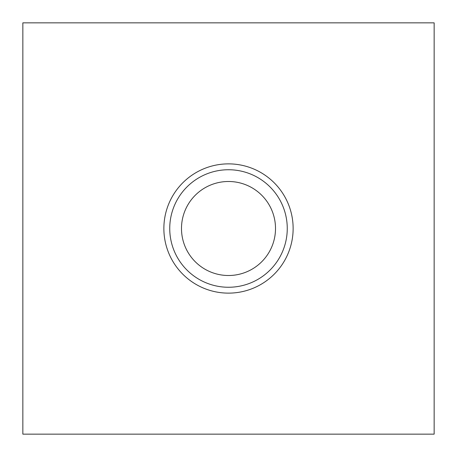 <?xml version="1.0" encoding="UTF-8"?>
<svg xmlns="http://www.w3.org/2000/svg" width="457" height="457" viewBox="0 0 457 457"><rect width="100%" height="100%" fill="white"/><g stroke="black" fill="none" stroke-linecap="round" stroke-linejoin="round"><path stroke-width="0.69" d="M228.5 275.508A47.008 47.008 0 0 0 275.508 228.5A47.008 47.008 0 0 0 228.5 181.492A47.008 47.008 0 0 0 181.492 228.5A47.008 47.008 0 0 0 228.5 275.508M228.5 169.741A58.759 58.759 0 0 1 287.259 228.5A58.759 58.759 0 0 1 228.5 287.259A58.759 58.759 0 0 1 169.741 228.5A58.759 58.759 0 0 1 228.5 169.741M293.131 228.5A64.631 64.631 0 0 0 228.5 163.869A64.631 64.631 0 0 0 163.869 228.5A64.631 64.631 0 0 0 228.5 293.131A64.631 64.631 0 0 0 293.131 228.5M22.85 22.85L22.85 434.15L434.15 434.15L434.15 22.85L22.85 22.85"/></g></svg>
